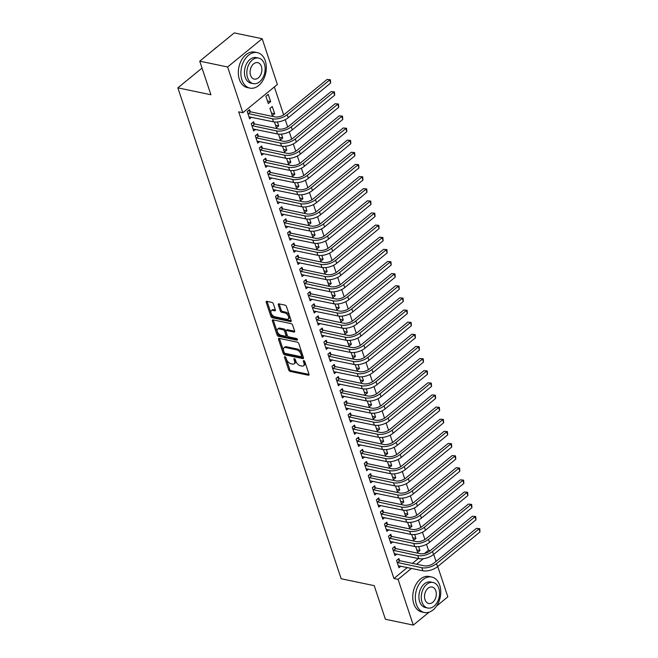 <?xml version="1.0" encoding="UTF-8"?>
<svg xmlns="http://www.w3.org/2000/svg" width="658" height="658" viewBox="0 0 658 658"><rect width="100%" height="100%" fill="white"/><g stroke="black" fill="none" stroke-linecap="round" stroke-linejoin="round"><path stroke-width="0.99" d="M284.947 356.677A0.995 0.551 -129.3 0 0 284.593 356.735A0.995 0.551 -129.3 0 0 284.511 357.36L288.722 370.018A1.423 0.79 -129.3 0 0 290.129 371.416L308.38 375.233A1.423 0.79 -129.3 0 0 308.89 375.142A1.423 0.79 -129.3 0 0 308.997 374.254L304.794 361.604A0.995 0.551 -129.3 0 0 303.807 360.617A0.995 0.551 -129.3 0 0 303.453 360.683A0.995 0.551 -129.3 0 0 303.371 361.308L303.914 362.945A4.557 2.525 -129.3 0 1 303.552 365.79A4.557 2.525 -129.3 0 1 301.94 366.078L300.418 365.758A4.557 2.525 -129.3 0 1 295.903 361.267L295.36 359.63A0.995 0.551 -129.3 0 0 294.373 358.651A0.995 0.551 -129.3 0 0 294.019 358.709A0.995 0.551 -129.3 0 0 293.945 359.334L294.488 360.971A4.557 2.525 -129.3 0 1 294.126 363.816A4.557 2.525 -129.3 0 1 292.506 364.104L290.992 363.784A4.557 2.525 -129.3 0 1 286.477 359.293L285.934 357.656A0.995 0.551 -129.3 0 0 284.947 356.677M273.35 303.807A1.423 0.79 -129.3 0 0 271.935 302.4L266.819 301.331A1.423 0.79 -129.3 0 0 266.309 301.422A1.423 0.79 -129.3 0 0 266.202 302.31L270.874 316.366A1.423 0.79 -129.3 0 0 272.28 317.765L290.532 321.581A1.423 0.79 -129.3 0 0 291.042 321.491A1.423 0.79 -129.3 0 0 291.149 320.602L286.477 306.554A1.423 0.79 -129.3 0 0 285.07 305.147L278.885 303.856A1.423 0.79 -129.3 0 0 278.375 303.947A1.423 0.79 -129.3 0 0 278.268 304.835L280.267 310.847A1.423 0.79 -129.3 0 0 281.673 312.254L284.741 312.895A3.808 2.114 -129.3 0 1 288.081 315.675A3.808 2.114 -129.3 0 1 288.212 319.023A3.808 2.114 -129.3 0 1 286.863 319.262L274.847 316.753A3.808 2.114 -129.3 0 1 271.515 313.965A3.808 2.114 -129.3 0 1 271.376 310.617A3.808 2.114 -129.3 0 1 272.725 310.379L274.731 310.798A1.423 0.79 -129.3 0 0 275.233 310.708A1.423 0.79 -129.3 0 0 275.348 309.819L273.35 303.807M242.843 112.724L227.627 66.984L262.172 38.732L277.388 84.471L242.843 112.724L238.706 111.86L393.936 578.497L398.074 579.361L411.489 568.38M429.082 612.187L413.282 625.1L385.399 619.268L374.213 585.661L341.157 578.744L177.857 87.843L210.914 94.76L199.736 61.153L227.627 66.984M413.282 625.1L398.074 579.361M279.14 338.368A1.423 0.79 -129.3 0 0 278.63 338.459A1.423 0.79 -129.3 0 0 278.523 339.347L283.195 353.404A1.423 0.79 -129.3 0 0 284.601 354.802L302.853 358.618A1.423 0.79 -129.3 0 0 303.363 358.536A1.423 0.79 -129.3 0 0 303.47 357.639L298.798 343.591A1.423 0.79 -129.3 0 0 297.391 342.185L279.14 338.368M277.034 334.881L272.363 320.833A1.423 0.79 -129.3 0 1 272.47 319.936A1.423 0.79 -129.3 0 1 272.98 319.854L291.231 323.67A1.423 0.79 -129.3 0 1 292.637 325.068L294.636 331.081A1.423 0.79 -129.3 0 1 294.529 331.977A1.423 0.79 -129.3 0 1 294.019 332.06L286.617 330.513A1.423 0.79 -129.3 0 0 286.115 330.604A1.423 0.79 -129.3 0 0 286 331.492L287.332 335.481A1.423 0.79 -129.3 0 0 288.739 336.888L296.445 338.5A0.995 0.551 -129.3 0 1 297.317 339.224A0.995 0.551 -129.3 0 1 297.35 340.104A0.995 0.551 -129.3 0 1 296.997 340.17L278.441 336.287A1.423 0.79 -129.3 0 1 277.034 334.881L277.972 334.116L273.292 320.068L272.363 320.833M202.039 68.07L177.857 87.843M254.243 123.737L253.585 121.763L251.249 123.671L253.667 130.95L255.592 129.379M274.682 113.776L272.256 106.497L269.92 108.406L272.346 115.685L274.682 113.776L271.491 113.11M262.312 148.001L261.654 146.035L259.318 147.943L261.744 155.222L263.669 153.643M278.474 134.117L280.415 139.948L282.751 138.04L281.443 134.117M270.38 172.264L269.731 170.299L267.395 172.207L269.813 179.486L271.738 177.915M286.551 158.381L288.492 164.212L290.82 162.304L289.52 158.381M278.457 196.536L277.799 194.562L275.463 196.471L277.89 203.75L279.815 202.179M294.62 182.644L296.561 188.484L298.897 186.576L297.589 182.644M286.526 220.8L285.876 218.826L283.54 220.734L285.959 228.022L287.883 226.442M302.696 206.916L304.638 212.748L306.965 210.84L305.666 206.916M294.603 245.064L293.945 243.098L291.609 245.006L294.036 252.285L295.96 250.714M310.765 231.18L312.706 237.012L315.042 235.103L313.734 231.18M302.672 269.328L302.014 267.362L299.686 269.27L302.104 276.549L304.029 274.978M318.834 255.444L320.775 261.284L323.111 259.375L321.803 255.444M310.74 293.6L310.091 291.626L307.755 293.534L310.173 300.813L312.098 299.242M326.911 279.716L328.852 285.547L331.188 283.639L329.88 279.708M318.817 317.863L318.159 315.889L315.824 317.806L318.25 325.085L320.175 323.506M334.98 303.98L336.921 309.811L339.257 307.903L337.949 303.98M326.886 342.127L326.236 340.161L323.901 342.07L326.319 349.349L328.243 347.778M343.057 328.243L344.998 334.075L347.325 332.167L346.026 328.243M334.963 366.391L334.305 364.425L331.969 366.333L334.396 373.612L336.32 372.041M351.125 352.507L353.066 358.347L355.402 356.439L354.094 352.507M343.032 390.663L342.382 388.689L340.046 390.597L342.464 397.876L344.389 396.305M359.202 376.779L361.143 382.611L363.471 380.702L362.163 376.771M351.109 414.927L350.451 412.961L348.115 414.869L350.541 422.148L352.466 420.569M367.271 401.043L369.212 406.874L371.548 404.966L370.24 401.043M359.178 439.19L358.52 437.225L356.192 439.133L358.61 446.412L360.535 444.841M375.34 425.307L377.281 431.146L379.617 429.23L378.309 425.307M367.246 463.462L366.596 461.488L364.261 463.397L366.679 470.676L368.603 469.105M383.417 449.57L385.358 455.41L387.694 453.502L386.386 449.57M375.323 487.726L374.665 485.752L372.329 487.66L374.756 494.948L376.68 493.368M391.485 473.842L393.426 479.674L395.762 477.766L394.455 473.842M383.392 511.99L382.742 510.024L380.406 511.932L382.824 519.211L384.749 517.64M399.562 498.106L401.503 503.938L403.831 502.029L402.531 498.106M391.469 536.254L390.811 534.288L388.475 536.196L390.901 543.475L392.826 541.904M407.631 522.37L409.572 528.21L411.908 526.301L410.6 522.37M399.538 560.526L398.888 558.552L396.552 560.46L398.97 567.739L400.895 566.168M415.708 546.642L417.641 552.473L419.977 550.565L418.669 546.634M393.936 578.497L407.36 567.517M412.443 563.363L418.348 558.527M424.533 553.477L428.481 550.244L426.507 544.306M424.912 539.519L422.469 532.174M420.881 527.387L418.439 520.042M416.843 515.255L414.4 507.91M412.805 503.123L410.362 495.778M408.774 490.983L406.331 483.646M404.736 478.851L402.293 471.506M400.697 466.719L398.255 459.374M396.659 454.588L394.216 447.243M392.629 442.456L390.186 435.111M388.59 430.324L386.147 422.979M384.552 418.192L382.109 410.847M380.521 406.06L378.079 398.715M376.483 393.92L374.04 386.575M372.444 381.788L370.002 374.443M368.414 369.656L365.963 362.311M364.376 357.524L361.933 350.179M360.337 345.392L357.894 338.048M356.299 333.261L353.856 325.916M352.269 321.129L349.826 313.784M348.23 308.989L345.787 301.644M344.192 296.857L341.749 289.512M340.161 284.725L337.71 277.38M336.123 272.593L333.68 265.248M332.084 260.461L329.642 253.116M328.046 248.329L325.603 240.984M324.016 236.197L321.573 228.852M319.977 224.057L317.534 216.721M315.939 211.925L313.496 204.58M311.908 199.793L309.457 192.449M307.87 187.662L305.427 180.317M303.832 175.53L301.389 168.185M299.793 163.398L297.35 156.053M295.763 151.266L293.32 143.921M291.724 139.134L289.281 131.789M287.686 126.994L285.243 119.649M283.656 114.862L274.361 86.946M411.669 534.502L413.611 540.341L415.946 538.433L414.639 534.502M395.499 548.394L394.849 546.42L392.513 548.328L394.932 555.607L396.856 554.036M403.593 510.238L405.534 516.069L407.87 514.161L406.562 510.238M387.43 524.122L386.772 522.156L384.445 524.064L386.863 531.343L388.788 529.772M395.524 485.974L397.465 491.806L399.801 489.897L398.493 485.974M379.362 499.858L378.704 497.892L376.368 499.8L378.794 507.079L380.711 505.5M387.455 461.71L389.396 467.542L391.724 465.634L390.416 461.702M371.285 475.594L370.635 473.62L368.299 475.528L370.717 482.808L372.642 481.237M379.378 437.438L381.319 443.278L383.655 441.37L382.347 437.438M363.216 451.322L362.558 449.356L360.222 451.265L362.648 458.544L364.573 456.973M371.309 413.175L373.25 419.006L375.578 417.098L374.279 413.175M355.139 427.058L354.489 425.093L352.153 427.001L354.572 434.28L356.496 432.709M363.232 388.911L365.174 394.742L367.509 392.834L366.202 388.911M347.07 402.795L346.412 400.821L344.076 402.737L346.503 410.016L348.427 408.437M355.164 364.647L357.105 370.479L359.441 368.57L358.133 364.639M338.993 378.531L338.344 376.557L336.008 378.465L338.426 385.744L340.351 384.173M347.087 340.375L349.028 346.215L351.364 344.299L350.056 340.375M330.925 354.259L330.267 352.293L327.939 354.201L330.357 361.481L332.282 359.91M339.018 316.111L340.959 321.943L343.295 320.035L341.987 316.111M322.856 329.995L322.198 328.029L319.862 329.938L322.288 337.217L324.213 335.646M330.949 291.848L332.89 297.679L335.218 295.771L333.91 291.839M314.779 305.731L314.129 303.757L311.793 305.666L314.211 312.953L316.136 311.374M322.872 267.576L324.813 273.415L327.149 271.507L325.842 267.576M306.71 281.468L306.052 279.494L303.716 281.402L306.143 288.681L308.067 287.11M314.804 243.312L316.745 249.143L319.072 247.235L317.773 243.312M298.633 257.196L297.984 255.23L295.648 257.138L298.066 264.417L299.99 262.846M306.727 219.048L308.668 224.88L311.004 222.972L309.696 219.048M290.565 232.932L289.907 230.966L287.571 232.874L289.997 240.154L291.922 238.574M298.658 194.784L300.599 200.616L302.935 198.708L301.627 194.776M282.488 208.668L281.838 206.694L279.502 208.602L281.92 215.882L283.845 214.311M290.581 170.512L292.522 176.352L294.858 174.444L293.55 170.512M274.419 184.396L273.761 182.431L271.433 184.339L273.851 191.618L275.776 190.047M282.512 146.249L284.453 152.08L286.789 150.172L285.482 146.249M266.35 160.133L265.692 158.167L263.356 160.075L265.783 167.354L267.707 165.783M274.444 121.985L276.385 127.817L278.712 125.908L277.413 121.985M258.273 135.869L257.623 133.895L255.288 135.811L257.706 143.09L259.63 141.511M270.644 101.645L268.217 94.365L265.89 96.274L268.308 103.553L270.644 101.645L267.452 100.978M250.204 111.605L249.546 109.631L247.211 111.539L249.637 118.818L251.562 117.247M199.736 61.153L234.281 32.9L262.172 38.732M437.735 566.505L447.835 596.847L436.575 606.059M428.481 550.244L430.324 550.631M433.704 554.373L436.032 561.389M416.572 564.227L423.333 558.7M419.977 550.565L416.785 549.899M415.946 538.433L412.755 537.767M411.908 526.301L408.717 525.627M407.87 514.161L404.678 513.495M403.831 502.029L400.64 501.363M399.801 489.897L396.609 489.231M395.762 477.766L392.571 477.099M391.724 465.634L388.533 464.967M387.694 453.502L384.502 452.836M383.655 441.37L380.464 440.695M379.617 429.23L376.425 428.564M375.578 417.098L372.387 416.432M371.548 404.966L368.357 404.3M367.509 392.834L364.318 392.168M363.471 380.702L360.28 380.036M359.441 368.57L356.249 367.904M355.402 356.439L352.211 355.764M351.364 344.299L348.172 343.632M347.325 332.167L344.134 331.5M343.295 320.035L340.104 319.369M339.257 307.903L336.065 307.237M335.218 295.771L332.027 295.105M331.188 283.639L327.997 282.973M327.149 271.507L323.958 270.841M323.111 259.375L319.92 258.701M319.072 247.235L315.881 246.569M315.042 235.103L311.851 234.437M311.004 222.972L307.812 222.305M306.965 210.84L303.774 210.173M302.935 198.708L299.744 198.042M298.897 186.576L295.705 185.91M294.858 174.444L291.667 173.77M290.82 162.304L287.628 161.638M286.789 150.172L283.598 149.506M282.751 138.04L279.56 137.374M278.712 125.908L275.521 125.242M294.126 363.816L295.055 363.051A4.557 2.525 -129.3 0 0 295.417 360.206L294.488 360.971M295.047 359.095L295.417 360.206M303.552 365.79L304.49 365.026A4.557 2.525 -129.3 0 0 304.851 362.18L303.914 362.945M304.481 361.069L304.851 362.18M285.621 357.13L289.652 369.253A1.423 0.79 -129.3 0 0 291.066 370.651L309.046 374.418M279.411 338.426A1.423 0.79 -129.3 0 0 279.453 338.582L284.133 352.639A1.423 0.79 -129.3 0 0 285.539 354.045L303.519 357.804M284.182 352.392A0.995 0.551 -129.3 0 0 285.169 353.371L301.183 356.718A0.995 0.551 -129.3 0 0 301.537 356.661A0.995 0.551 -129.3 0 0 301.619 356.036L301.043 354.308A4.557 2.525 -129.3 0 0 296.528 349.817L285.58 347.531A4.557 2.525 -129.3 0 0 283.968 347.819A4.557 2.525 -129.3 0 0 283.606 350.665L284.182 352.392M302.121 355.953A0.995 0.551 -129.3 0 0 302.474 355.896A0.995 0.551 -129.3 0 0 302.548 355.271L301.619 356.036M283.968 347.819L284.898 347.054A4.557 2.525 -129.3 0 1 286.518 346.766L297.465 349.053A4.557 2.525 -129.3 0 1 301.981 353.543L302.548 355.271M294.685 331.245L287.554 329.748A1.423 0.79 -129.3 0 0 287.053 329.839L286.115 330.604M297.35 339.281L279.379 335.522L278.441 336.287M278.943 328.91A3.808 2.114 -129.3 0 0 277.586 329.148A3.808 2.114 -129.3 0 0 277.725 332.496A3.808 2.114 -129.3 0 0 281.056 335.284L285.292 336.164A1.423 0.79 -129.3 0 0 285.794 336.074A1.423 0.79 -129.3 0 0 285.909 335.185L284.585 331.196A1.423 0.79 -129.3 0 0 283.17 329.798L278.943 328.91L279.872 328.145A3.808 2.114 -129.3 0 0 278.523 328.383L277.586 329.148M285.794 336.074L286.732 335.317A1.423 0.79 -129.3 0 0 286.847 334.42L285.909 335.185M279.872 328.145L284.108 329.033A1.423 0.79 -129.3 0 1 285.514 330.431L286.847 334.42M277.972 334.116A1.423 0.79 -129.3 0 0 279.379 335.522M271.376 310.617L272.313 309.852A3.808 2.114 -129.3 0 1 273.662 309.614L275.389 309.976M288.212 319.023L289.15 318.258A3.808 2.114 -129.3 0 0 289.01 314.911A3.808 2.114 -129.3 0 0 285.679 312.131L284.741 312.895M279.156 303.914A1.423 0.79 -129.3 0 0 279.198 304.07L281.196 310.082A1.423 0.79 -129.3 0 0 282.611 311.489L285.679 312.131M267.09 301.389A1.423 0.79 -129.3 0 0 267.132 301.545L271.812 315.601A1.423 0.79 -129.3 0 0 273.218 317L291.198 320.767M398.312 565.773L422.823 570.757L421.811 567.722L397.202 562.434M397.761 559.473L399.916 560.748L424.147 565.814A7.246 3.413 -18.4 0 0 433.976 563.075L476.417 528.374L479.74 528.67L480.003 531.944L437.57 566.645A10.873 5.124 161.6 0 1 422.823 570.757M480.003 531.944L478.991 528.917L436.558 563.618A10.873 5.124 161.6 0 1 421.811 567.722M479.74 528.67L476.417 528.374M399.916 560.748L397.58 562.656M394.282 553.641L418.784 558.617L417.772 555.591L393.171 550.302M393.723 547.341L395.877 548.607L420.108 553.682A7.246 3.413 -18.4 0 0 429.937 550.943L472.378 516.242L475.701 516.538L475.964 519.812L433.532 554.513A10.873 5.124 161.6 0 1 418.784 558.617M475.964 519.812L474.961 516.785L432.52 551.478A10.873 5.124 161.6 0 1 417.772 555.591M475.701 516.538L472.378 516.242M395.877 548.607L393.542 550.524M390.243 541.509L414.746 546.485L413.734 543.45L389.133 538.162M389.684 535.209L391.839 536.476L416.07 541.542A7.246 3.413 -18.4 0 0 425.907 538.812L468.34 504.11L471.663 504.406L471.934 507.68L429.493 542.381A10.873 5.124 161.6 0 1 414.746 546.485M471.934 507.68L470.922 504.645L428.49 539.346A10.873 5.124 161.6 0 1 413.734 543.45M471.663 504.406L468.34 504.11M391.839 536.476L389.511 538.384M439.717 585.217A18.12 12.428 101.8 0 0 431.755 577.025A18.12 12.428 101.8 0 0 418.57 585.003A18.12 12.428 101.8 0 0 416.374 604.299A18.12 12.428 101.8 0 0 424.336 612.499A18.12 12.428 101.8 0 0 437.529 604.513A18.12 12.428 101.8 0 0 439.717 585.217M431.755 577.025L429.172 576.482A18.12 12.428 101.8 0 0 415.988 584.46A18.12 12.428 101.8 0 0 413.792 603.764A18.12 12.428 101.8 0 0 421.753 611.956L424.336 612.499M427.749 608.025L425.381 607.531A13.045 8.949 -78.2 0 1 419.648 601.634A13.045 8.949 -78.2 0 1 421.219 587.734A13.045 8.949 -78.2 0 1 430.719 581.985L433.096 582.486A13.045 8.949 101.8 0 0 423.596 588.227A13.045 8.949 101.8 0 0 422.017 602.128A13.045 8.949 101.8 0 0 427.749 608.025A13.045 8.949 101.8 0 0 437.249 602.284A13.045 8.949 101.8 0 0 438.828 588.384A13.045 8.949 101.8 0 0 433.096 582.486M425.01 599.685A8.406 5.766 101.8 0 0 428.703 603.485A8.406 5.766 101.8 0 0 434.823 599.783A8.406 5.766 101.8 0 0 435.835 590.826A8.406 5.766 101.8 0 0 432.142 587.026A8.406 5.766 101.8 0 0 426.022 590.728A8.406 5.766 101.8 0 0 425.01 599.685M216.901 47.113A18.12 12.428 101.8 0 0 213.784 49.663M265.281 60.824A18.12 12.428 101.8 0 0 257.319 52.632A18.12 12.428 101.8 0 0 244.126 60.61A18.12 12.428 101.8 0 0 241.938 79.914A18.12 12.428 101.8 0 0 249.9 88.106A18.12 12.428 101.8 0 0 263.085 80.128A18.12 12.428 101.8 0 0 265.281 60.824M257.319 52.632L254.736 52.089A18.12 12.428 101.8 0 0 241.544 60.075A18.12 12.428 101.8 0 0 239.356 79.371A18.12 12.428 101.8 0 0 247.318 87.572L249.9 88.106M253.314 83.64L250.937 83.138A13.045 8.949 -78.2 0 1 245.204 77.241A13.045 8.949 -78.2 0 1 246.783 63.349A13.045 8.949 -78.2 0 1 256.275 57.6L258.652 58.093A13.045 8.949 101.8 0 0 249.16 63.842A13.045 8.949 101.8 0 0 247.581 77.743A13.045 8.949 101.8 0 0 253.314 83.64A13.045 8.949 101.8 0 0 262.805 77.891A13.045 8.949 101.8 0 0 264.384 63.999A13.045 8.949 101.8 0 0 258.652 58.093M250.566 75.292A8.406 5.766 101.8 0 0 254.259 79.1A8.406 5.766 101.8 0 0 260.379 75.39A8.406 5.766 101.8 0 0 261.399 66.442A8.406 5.766 101.8 0 0 257.706 62.633A8.406 5.766 101.8 0 0 251.586 66.343A8.406 5.766 101.8 0 0 250.566 75.292M386.205 529.377L410.707 534.354L409.704 531.319L385.094 526.03M385.654 523.077L387.809 524.344L412.031 529.41A7.246 3.413 -18.4 0 0 421.868 526.671L464.301 491.978L467.632 492.274L467.896 495.548L425.463 530.249A10.873 5.124 161.6 0 1 410.707 534.354M467.896 495.548L466.884 492.513L424.451 527.214A10.873 5.124 161.6 0 1 409.704 531.319M467.632 492.274L464.301 491.978M387.809 524.344L385.473 526.252M382.175 517.237L406.677 522.222L405.665 519.187L381.064 513.898M381.615 510.937L383.77 512.212L408.001 517.278A7.246 3.413 -18.4 0 0 417.83 514.54L460.271 479.838L463.594 480.134L463.857 483.416L421.424 518.117A10.873 5.124 161.6 0 1 406.677 522.222M463.857 483.416L462.854 480.381L420.413 515.082A10.873 5.124 161.6 0 1 405.665 519.187M463.594 480.134L460.271 479.838M383.77 512.212L381.434 514.12M378.136 505.105L402.638 510.09L401.627 507.055L377.026 501.766M377.577 498.805L379.732 500.08L403.963 505.147A7.246 3.413 -18.4 0 0 413.8 502.408L456.233 467.706L459.555 468.002L459.827 471.284L417.386 505.986A10.873 5.124 161.6 0 1 402.638 510.09M459.827 471.284L458.815 468.249L416.382 502.951A10.873 5.124 161.6 0 1 401.627 507.055M459.555 468.002L456.233 467.706M379.732 500.08L377.396 501.988M374.098 492.974L398.6 497.958L397.596 494.923L372.987 489.634M373.547 486.673L375.702 487.948L399.924 493.015A7.246 3.413 -18.4 0 0 409.761 490.276L452.194 455.575L455.517 455.871L455.788 459.152L413.356 493.854A10.873 5.124 161.6 0 1 398.6 497.958M455.788 459.152L454.777 456.117L412.344 490.819A10.873 5.124 161.6 0 1 397.596 494.923M455.517 455.871L452.194 455.575M375.702 487.948L373.366 489.856M370.067 480.842L394.57 485.826L393.558 482.791L368.949 477.502M369.508 474.541L371.663 475.816L395.894 480.883A7.246 3.413 -18.4 0 0 405.723 478.144L448.164 443.443L451.487 443.739L451.75 447.012L409.317 481.714A10.873 5.124 161.6 0 1 394.57 485.826M451.75 447.012L450.746 443.985L408.305 478.687A10.873 5.124 161.6 0 1 393.558 482.791M451.487 443.739L448.164 443.443M371.663 475.816L369.327 477.724M366.029 468.71L390.531 473.686L389.52 470.659L364.919 465.37M365.47 462.41L367.625 463.684L391.855 468.751A7.246 3.413 -18.4 0 0 401.684 466.012L444.125 431.311L447.448 431.607L447.711 434.88L405.279 469.582A10.873 5.124 161.6 0 1 390.531 473.686M447.711 434.88L446.708 431.854L404.267 466.547A10.873 5.124 161.6 0 1 389.52 470.659M447.448 431.607L444.125 431.311M367.625 463.684L365.289 465.593M361.99 456.578L386.493 461.554L385.481 458.527L360.88 453.239M361.431 450.278L363.586 451.544L387.817 456.611A7.246 3.413 -18.4 0 0 397.654 453.88L440.087 419.179L443.41 419.475L443.681 422.749L401.24 457.45A10.873 5.124 161.6 0 1 386.493 461.554M443.681 422.749L442.67 419.714L400.237 454.415A10.873 5.124 161.6 0 1 385.481 458.527M443.41 419.475L440.087 419.179M363.586 451.544L361.258 453.452M357.952 444.446L382.454 449.422L381.451 446.387L356.842 441.099M357.401 438.146L359.556 439.412L383.787 444.479A7.246 3.413 -18.4 0 0 393.616 441.748L436.048 407.047L439.38 407.343L439.643 410.617L397.21 445.318A10.873 5.124 161.6 0 1 382.454 449.422M439.643 410.617L438.631 407.582L396.198 442.283A10.873 5.124 161.6 0 1 381.451 446.387M439.38 407.343L436.048 407.047M359.556 439.412L357.22 441.321M353.922 432.306L378.424 437.29L377.412 434.255L352.811 428.967M353.362 426.006L355.517 427.281L379.748 432.347A7.246 3.413 -18.4 0 0 389.577 429.608L432.018 394.907L435.341 395.203L435.604 398.485L393.171 433.186A10.873 5.124 161.6 0 1 378.424 437.29M435.604 398.485L434.601 395.45L392.16 430.151A10.873 5.124 161.6 0 1 377.412 434.255M435.341 395.203L432.018 394.907M355.517 427.281L353.181 429.189M349.883 420.174L374.386 425.158L373.374 422.123L348.773 416.835M349.324 413.874L351.479 415.149L375.71 420.215A7.246 3.413 -18.4 0 0 385.547 417.476L427.98 382.775L431.303 383.071L431.574 386.353L389.133 421.054A10.873 5.124 161.6 0 1 374.386 425.158M431.574 386.353L430.562 383.318L388.13 418.019A10.873 5.124 161.6 0 1 373.374 422.123M431.303 383.071L427.98 382.775M351.479 415.149L349.143 417.057M345.845 408.042L370.347 413.027L369.344 409.992L344.734 404.703M345.294 401.742L347.449 403.017L371.671 408.083A7.246 3.413 -18.4 0 0 381.508 405.344L423.941 370.643L427.264 370.939L427.535 374.221L385.103 408.922A10.873 5.124 161.6 0 1 370.347 413.027M427.535 374.221L426.524 371.186L384.091 405.887A10.873 5.124 161.6 0 1 369.344 409.992M427.264 370.939L423.941 370.643M347.449 403.017L345.113 404.925M341.815 395.91L366.317 400.895L365.305 397.86L340.696 392.571M341.255 389.61L343.41 390.885L367.641 395.952A7.246 3.413 -18.4 0 0 377.47 393.213L419.911 358.511L423.234 358.807L423.497 362.089L381.064 396.782A10.873 5.124 161.6 0 1 366.317 400.895M423.497 362.089L422.494 359.054L380.053 393.755A10.873 5.124 161.6 0 1 365.305 397.86M423.234 358.807L419.911 358.511M343.41 390.885L341.074 392.793M337.776 383.779L362.278 388.755L361.267 385.728L336.666 380.439M337.217 377.478L339.372 378.753L363.603 383.82A7.246 3.413 -18.4 0 0 373.431 381.081L415.872 346.379L419.195 346.676L419.459 349.949L377.026 384.65A10.873 5.124 161.6 0 1 362.278 388.755M419.459 349.949L418.455 346.922L376.014 381.624A10.873 5.124 161.6 0 1 361.267 385.728M419.195 346.676L415.872 346.379M339.372 378.753L337.036 380.661M333.738 371.647L358.24 376.623L357.228 373.596L332.627 368.307M333.178 365.346L335.333 366.613L359.564 371.688A7.246 3.413 -18.4 0 0 369.401 368.949L411.834 334.248L415.157 334.544L415.428 337.817L372.987 372.518A10.873 5.124 161.6 0 1 358.24 376.623M415.428 337.817L414.417 334.782L371.984 369.483A10.873 5.124 161.6 0 1 357.228 373.596M415.157 334.544L411.834 334.248M335.333 366.613L333.006 368.521M329.699 359.515L354.201 364.491L353.198 361.456L328.589 356.167M329.148 353.214L331.303 354.481L355.534 359.548A7.246 3.413 -18.4 0 0 365.363 356.817L407.796 322.116L411.127 322.412L411.39 325.685L368.957 360.387A10.873 5.124 161.6 0 1 354.201 364.491M411.39 325.685L410.378 322.65L367.945 357.352A10.873 5.124 161.6 0 1 353.198 361.456M411.127 322.412L407.796 322.116M331.303 354.481L328.967 356.389M325.669 347.375L350.171 352.359L349.159 349.324L324.559 344.035M325.11 341.074L327.265 342.349L351.495 347.416A7.246 3.413 -18.4 0 0 361.324 344.677L403.765 309.984L407.088 310.272L407.351 313.553L364.919 348.255A10.873 5.124 161.6 0 1 350.171 352.359M407.351 313.553L406.348 310.518L363.907 345.22A10.873 5.124 161.6 0 1 349.159 349.324M407.088 310.272L403.765 309.984M327.265 342.349L324.929 344.257M321.63 335.243L346.133 340.227L345.121 337.192L320.52 331.903M321.071 328.942L323.226 330.217L347.457 335.284A7.246 3.413 -18.4 0 0 357.294 332.545L399.727 297.844L403.05 298.14L403.321 301.422L360.88 336.123A10.873 5.124 161.6 0 1 346.133 340.227M403.321 301.422L402.309 298.387L359.877 333.088A10.873 5.124 161.6 0 1 345.121 337.192M403.05 298.14L399.727 297.844M323.226 330.217L320.89 332.125M317.592 323.111L342.094 328.095L341.091 325.06L316.482 319.772M317.041 316.811L319.196 318.085L343.418 323.152A7.246 3.413 -18.4 0 0 353.256 320.413L395.688 285.712L399.011 286.008L399.283 289.29L356.85 323.991A10.873 5.124 161.6 0 1 342.094 328.095M399.283 289.29L398.271 286.255L355.838 320.956A10.873 5.124 161.6 0 1 341.091 325.06M399.011 286.008L395.688 285.712M319.196 318.085L316.86 319.994M313.562 310.979L338.064 315.963L337.052 312.928L312.443 307.64M313.002 304.679L315.157 305.954L339.388 311.02A7.246 3.413 -18.4 0 0 349.217 308.281L391.658 273.58L394.981 273.876L395.244 277.158L352.811 311.851A10.873 5.124 161.6 0 1 338.064 315.963M395.244 277.158L394.241 274.123L351.8 308.824A10.873 5.124 161.6 0 1 337.052 312.928M394.981 273.876L391.658 273.58M315.157 305.954L312.821 307.862M309.523 298.847L334.025 303.832L333.014 300.796L308.413 295.508M308.964 292.547L311.119 293.822L335.35 298.888A7.246 3.413 -18.4 0 0 345.179 296.149L387.62 261.448L390.942 261.744L391.206 265.018L348.773 299.719A10.873 5.124 161.6 0 1 334.025 303.832M391.206 265.018L390.202 261.991L347.761 296.692A10.873 5.124 161.6 0 1 333.014 300.796M390.942 261.744L387.62 261.448M311.119 293.822L308.783 295.73M305.485 286.715L329.987 291.691L328.975 288.665L304.374 283.376M304.925 280.415L307.08 281.682L331.311 286.756A7.246 3.413 -18.4 0 0 341.148 284.017L383.581 249.316L386.904 249.612L387.175 252.886L344.734 287.587A10.873 5.124 161.6 0 1 329.987 291.691M387.175 252.886L386.164 249.859L343.731 284.552A10.873 5.124 161.6 0 1 328.975 288.665M386.904 249.612L383.581 249.316M307.08 281.682L304.753 283.598M301.446 274.583L325.949 279.56L324.945 276.524L300.336 271.236M300.895 268.283L303.05 269.55L327.281 274.616A7.246 3.413 -18.4 0 0 337.11 271.886L379.543 237.184L382.874 237.48L383.137 240.754L340.704 275.455A10.873 5.124 161.6 0 1 325.949 279.56M383.137 240.754L382.125 237.719L339.692 272.42A10.873 5.124 161.6 0 1 324.945 276.524M382.874 237.48L379.543 237.184M303.05 269.55L300.714 271.458M297.416 262.452L321.918 267.428L320.907 264.393L296.306 259.104M296.857 256.151L299.012 257.418L323.243 262.484A7.246 3.413 -18.4 0 0 333.071 259.745L375.512 225.052L378.835 225.34L379.098 228.622L336.666 263.323A10.873 5.124 161.6 0 1 321.918 267.428M379.098 228.622L378.095 225.587L335.654 260.288A10.873 5.124 161.6 0 1 320.907 264.393M378.835 225.34L375.512 225.052M299.012 257.418L296.676 259.326M293.378 250.311L317.88 255.296L316.868 252.261L292.267 246.972M292.818 244.011L294.973 245.286L319.204 250.353A7.246 3.413 -18.4 0 0 329.041 247.614L371.474 212.912L374.797 213.208L375.068 216.49L332.627 251.191A10.873 5.124 161.6 0 1 317.88 255.296M375.068 216.49L374.057 213.455L331.624 248.156A10.873 5.124 161.6 0 1 316.868 252.261M374.797 213.208L371.474 212.912M294.973 245.286L292.637 247.194M289.339 238.18L313.841 243.164L312.838 240.129L288.229 234.84M288.788 231.879L290.943 233.154L315.166 238.221A7.246 3.413 -18.4 0 0 325.003 235.482L367.435 200.78L370.758 201.077L371.03 204.358L328.597 239.06A10.873 5.124 161.6 0 1 313.841 243.164M371.03 204.358L370.018 201.323L327.585 236.025A10.873 5.124 161.6 0 1 312.838 240.129M370.758 201.077L367.435 200.78M290.943 233.154L288.607 235.062M285.309 226.048L309.811 231.032L308.799 227.997L284.19 222.708M284.75 219.747L286.904 221.022L311.135 226.089A7.246 3.413 -18.4 0 0 320.964 223.35L363.405 188.649L366.728 188.945L366.991 192.226L324.559 226.928A10.873 5.124 161.6 0 1 309.811 231.032M366.991 192.226L365.988 189.191L323.547 223.893A10.873 5.124 161.6 0 1 308.799 227.997M366.728 188.945L363.405 188.649M286.904 221.022L284.569 222.93M281.27 213.916L305.773 218.9L304.761 215.865L280.16 210.576M280.711 207.615L282.866 208.89L307.097 213.957A7.246 3.413 -18.4 0 0 316.926 211.218L359.367 176.517L362.69 176.813L362.961 180.086L320.52 214.788A10.873 5.124 161.6 0 1 305.773 218.9M362.961 180.086L361.949 177.06L319.508 211.761A10.873 5.124 161.6 0 1 304.761 215.865M362.69 176.813L359.367 176.517M282.866 208.89L280.53 210.799M277.232 201.784L301.734 206.76L300.722 203.733L276.121 198.445M276.673 195.484L278.827 196.758L303.058 201.825A7.246 3.413 -18.4 0 0 312.895 199.086L355.328 164.385L358.651 164.681L358.923 167.954L316.482 202.656A10.873 5.124 161.6 0 1 301.734 206.76M358.923 167.954L357.911 164.928L315.478 199.621A10.873 5.124 161.6 0 1 300.722 203.733M358.651 164.681L355.328 164.385M278.827 196.758L276.5 198.667M273.193 189.652L297.696 194.628L296.692 191.601L272.083 186.304M272.642 183.352L274.797 184.618L299.028 189.685A7.246 3.413 -18.4 0 0 308.857 186.954L351.29 152.253L354.621 152.549L354.884 155.823L312.451 190.524A10.873 5.124 161.6 0 1 297.696 194.628M354.884 155.823L353.872 152.788L311.44 187.489A10.873 5.124 161.6 0 1 296.692 191.601M354.621 152.549L351.29 152.253M274.797 184.618L272.461 186.527M269.163 177.52L293.665 182.496L292.654 179.461L268.053 174.173M268.604 171.22L270.759 172.486L294.99 177.553A7.246 3.413 -18.4 0 0 304.819 174.822L347.26 140.121L350.582 140.417L350.846 143.691L308.413 178.392A10.873 5.124 161.6 0 1 293.665 182.496M350.846 143.691L349.842 140.656L307.401 175.357A10.873 5.124 161.6 0 1 292.654 179.461M350.582 140.417L347.26 140.121M270.759 172.486L268.423 174.395M265.125 165.38L289.627 170.364L288.615 167.329L264.014 162.041M264.565 159.08L266.72 160.355L290.951 165.421A7.246 3.413 -18.4 0 0 300.788 162.682L343.221 127.981L346.544 128.277L346.815 131.559L304.374 166.26A10.873 5.124 161.6 0 1 289.627 170.364M346.815 131.559L345.804 128.524L303.371 163.225A10.873 5.124 161.6 0 1 288.615 167.329M346.544 128.277L343.221 127.981M266.72 160.355L264.384 162.263M261.086 153.248L285.588 158.233L284.585 155.198L259.976 149.909M260.535 146.948L262.69 148.223L286.913 153.289A7.246 3.413 -18.4 0 0 296.75 150.55L339.183 115.849L342.505 116.145L342.777 119.427L300.344 154.128A10.873 5.124 161.6 0 1 285.588 158.233M342.777 119.427L341.765 116.392L299.332 151.093A10.873 5.124 161.6 0 1 284.585 155.198M342.505 116.145L339.183 115.849M262.69 148.223L260.354 150.131M257.056 141.116L281.558 146.101L280.547 143.066L255.937 137.777M256.497 134.816L258.652 136.091L282.882 141.157A7.246 3.413 -18.4 0 0 292.711 138.419L335.152 103.717L338.475 104.013L338.738 107.295L296.306 141.996A10.873 5.124 161.6 0 1 281.558 146.101M338.738 107.295L337.735 104.26L295.294 138.961A10.873 5.124 161.6 0 1 280.547 143.066M338.475 104.013L335.152 103.717M258.652 136.091L256.316 137.999M253.017 128.984L277.52 133.969L276.508 130.934L251.907 125.645M252.458 122.684L254.613 123.959L278.844 129.026A7.246 3.413 -18.4 0 0 288.681 126.287L331.114 91.585L334.437 91.881L334.708 95.163L292.267 129.856A10.873 5.124 161.6 0 1 277.52 133.969M334.708 95.163L333.696 92.128L291.255 126.829A10.873 5.124 161.6 0 1 276.508 130.934M334.437 91.881L331.114 91.585M254.613 123.959L252.277 125.867M248.979 116.853L273.481 121.829L272.47 118.802L247.869 113.513M248.428 110.552L250.575 111.827L274.805 116.894A7.246 3.413 -18.4 0 0 284.643 114.155L327.075 79.453L330.398 79.75L330.67 83.023L288.229 117.724A10.873 5.124 161.6 0 1 273.481 121.829M330.67 83.023L329.658 79.996L287.225 114.698A10.873 5.124 161.6 0 1 272.47 118.802M330.398 79.75L327.075 79.453M250.575 111.827L248.247 113.735M285.218 356.784L284.511 357.36M304.078 360.732L303.371 361.308M294.644 358.758L293.945 359.334M309.071 374.665L308.38 375.233M291.066 370.651L290.129 371.416M289.652 369.253L288.722 370.018M303.552 358.059L302.853 358.618M285.539 354.045L284.601 354.802M284.133 352.639L283.195 353.404M279.453 338.582L278.523 339.347M301.981 353.543L301.043 354.308M297.465 349.053L296.528 349.817M286.518 346.766L285.58 347.531M294.71 331.5L294.019 332.06M287.554 329.748L286.617 330.513M297.482 339.767L296.997 340.17M285.514 330.431L284.585 331.196M284.108 329.033L283.17 329.798M275.422 310.231L274.731 310.798M273.662 309.614L272.725 310.379M282.611 311.489L281.673 312.254M281.196 310.082L280.267 310.847M279.198 304.07L278.268 304.835M291.231 321.014L290.532 321.581M273.218 317L272.28 317.765M271.812 315.601L270.874 316.366M267.132 301.545L266.202 302.31M437.57 566.645L436.558 563.618M433.532 554.513L432.52 551.478M429.493 542.381L428.49 539.346M425.463 530.249L424.451 527.214M421.424 518.117L420.413 515.082M417.386 505.986L416.382 502.951M413.356 493.854L412.344 490.819M409.317 481.714L408.305 478.687M405.279 469.582L404.267 466.547M401.24 457.45L400.237 454.415M397.21 445.318L396.198 442.283M393.171 433.186L392.16 430.151M389.133 421.054L388.13 418.019M385.103 408.922L384.091 405.887M381.064 396.782L380.053 393.755M377.026 384.65L376.014 381.624M372.987 372.518L371.984 369.483M368.957 360.387L367.945 357.352M364.919 348.255L363.907 345.22M360.88 336.123L359.877 333.088M356.85 323.991L355.838 320.956M352.811 311.851L351.8 308.824M348.773 299.719L347.761 296.692M344.734 287.587L343.731 284.552M340.704 275.455L339.692 272.42M336.666 263.323L335.654 260.288M332.627 251.191L331.624 248.156M328.597 239.06L327.585 236.025M324.559 226.928L323.547 223.893M320.52 214.788L319.508 211.761M316.482 202.656L315.478 199.621M312.451 190.524L311.44 187.489M308.413 178.392L307.401 175.357M304.374 166.26L303.371 163.225M300.344 154.128L299.332 151.093M296.306 141.996L295.294 138.961M292.267 129.856L291.255 126.829M288.229 117.724L287.225 114.698M302.474 355.896L301.537 356.661"/></g></svg>
